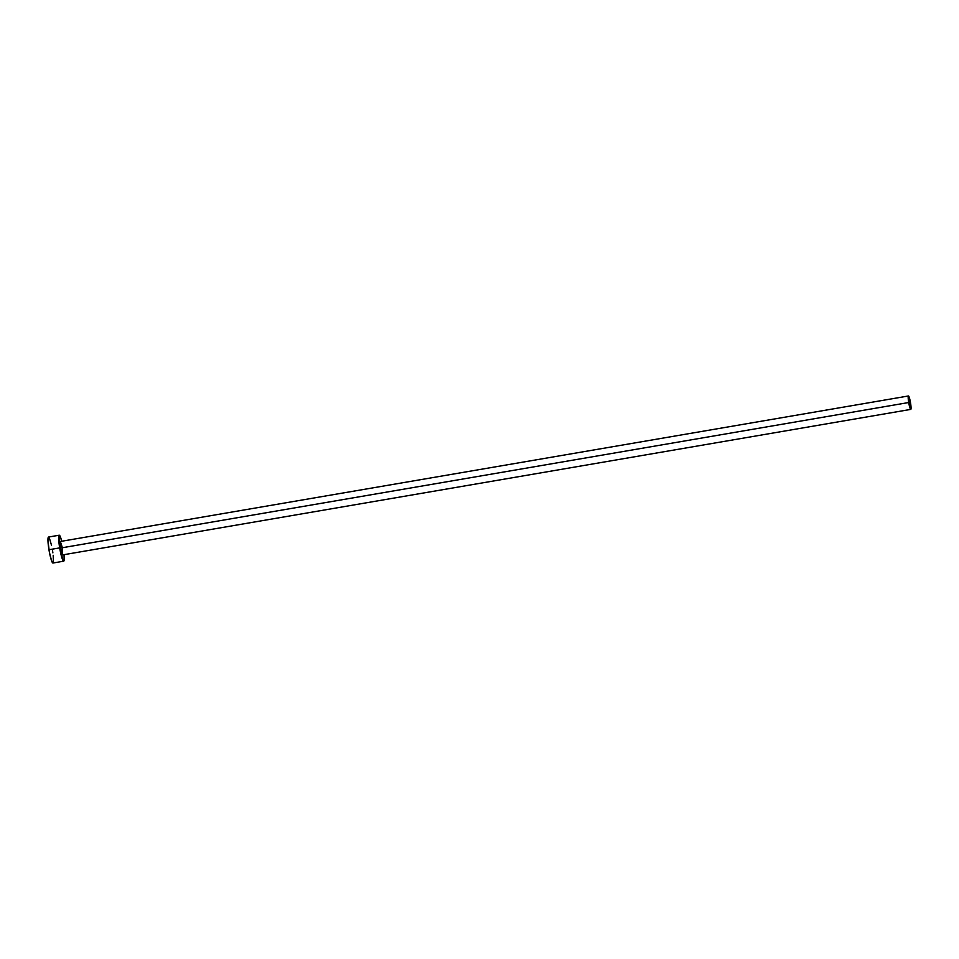 <?xml version="1.0" encoding="UTF-8"?>
<svg xmlns="http://www.w3.org/2000/svg" width="959" height="959" viewBox="0 0 959 959"><rect width="100%" height="100%" fill="white"/><g stroke="black" fill="none" stroke-linecap="round" stroke-linejoin="round"><path stroke-width="1.44" d="M62.371 548.356L62.575 554.913L60.549 548.045A6.809 0.875 80.3 0 0 62.611 554.913L910.762 409.397A6.809 0.875 -99.7 0 1 908.7 402.528L60.549 548.045L60.345 541.487L62.143 547.038M910.535 402.84A6.809 0.875 -99.7 0 1 910.762 409.397L909.48 398.045L908.245 396.427L908.7 402.528A6.809 0.875 -99.7 0 1 908.461 395.971A6.809 0.875 -99.7 0 1 910.535 402.84M59.23 535.206L48.489 537.052A13.186 1.702 80.3 0 0 48.957 549.735A13.186 1.702 80.3 0 0 52.949 563.029L63.69 561.183A13.186 1.702 -99.7 0 1 59.686 547.889L48.957 549.735L59.686 547.889A13.186 1.702 -99.7 0 1 59.23 535.206A13.186 1.702 -99.7 0 1 61.736 541.236L60.153 536.309L59.002 535.398L59.686 547.889L63.222 560.883L64.121 560.32L64.049 554.662A13.186 1.702 -99.7 0 1 63.69 561.183M48.573 537.052L47.95 540.636L49.4 552.276L51.522 560.667L53.177 562.837M53.392 562.154L53.189 555.285M52.877 552.863L52.493 550.346M51.534 545.347L49.412 538.155M908.461 395.971L60.309 541.487A6.809 0.875 80.3 0 0 60.549 548.045L908.7 402.528L910.726 409.397"/></g></svg>
